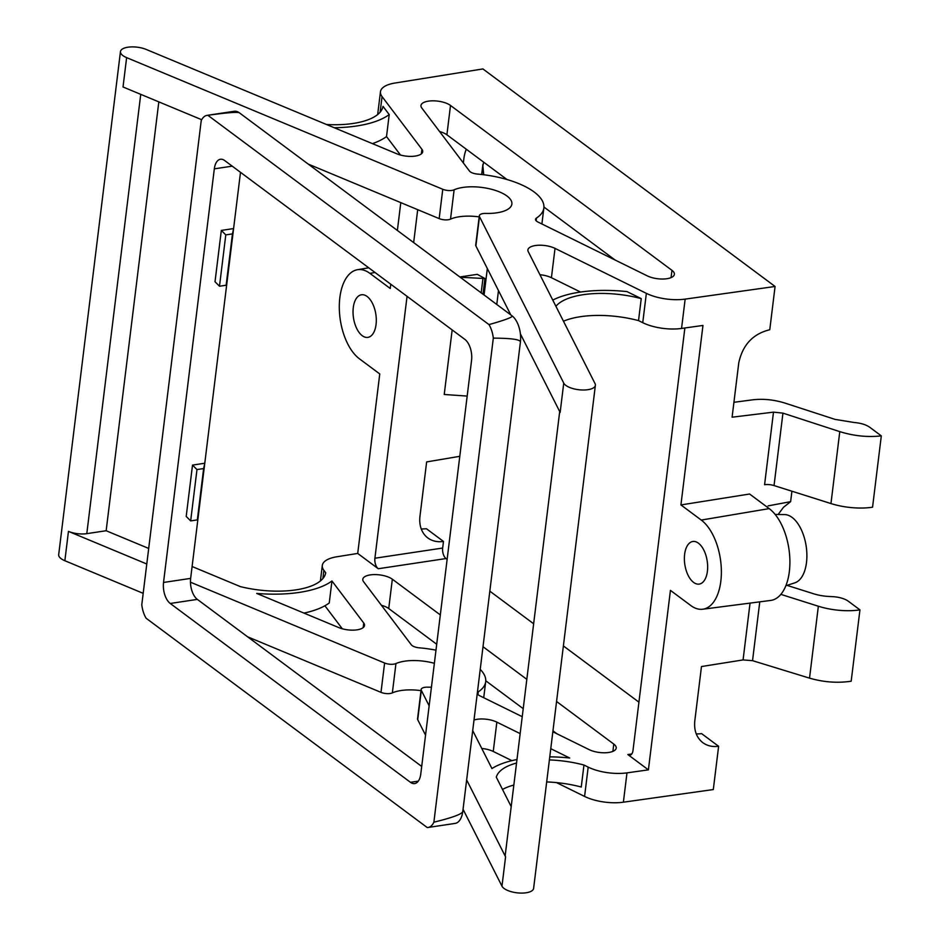 <?xml version="1.0" encoding="UTF-8"?>
<svg xmlns="http://www.w3.org/2000/svg" width="940" height="940" viewBox="0 0 940 940"><rect width="100%" height="100%" fill="white"/><g stroke="black" fill="none" stroke-linecap="round" stroke-linejoin="round"><path stroke-width="1.41" d="M516.976 759.532A88.595 35.273 7 0 0 491.937 768.556L472.714 730.568M511.196 806.614L496.297 777.168A64.437 25.65 7 0 1 516.542 763.033M775.077 286.477L482.913 68.937L394.941 83.037A32.219 12.831 7 0 0 380.465 91.721A32.219 12.831 7 0 0 382.051 96.573L421.919 149.284A16.109 6.415 7 0 1 422.706 151.704A16.109 6.415 7 0 1 413.4 156.287A16.109 6.415 7 0 1 396.892 153.819L146.276 49.468A16.109 6.415 7 0 0 129.767 47A16.109 6.415 7 0 0 120.461 51.594A16.109 6.415 7 0 0 126.63 57.634L442.764 189.269A8.049 3.208 7 0 0 454.126 189.809A32.219 12.831 7 0 1 490.633 189.058A32.219 12.831 7 0 1 511.877 204.039A32.219 12.831 7 0 1 485.827 213.415A8.049 3.208 7 0 0 479.318 215.754A8.049 3.208 7 0 0 479.482 216.611L563.741 383.097A16.109 6.415 7 0 0 580.697 389.912A16.109 6.415 7 0 0 595.384 385.318A16.109 6.415 7 0 0 595.043 383.602L528.245 251.626A16.109 6.415 7 0 1 527.904 249.911A16.109 6.415 7 0 1 538.009 245.27A16.109 6.415 7 0 1 555.023 248.383L646.356 293.351A32.219 12.831 7 0 0 685.154 299.12L775.077 286.477L769.766 329.74C752.928 333.853 742.6 344.91 738.758 362.934L732.096 417.196L773.491 412.143L764.584 484.699A9.67 3.842 7 0 1 774.043 485.569L830.96 503.558A41.889 16.673 7 0 0 872.555 507.212L881.309 435.878L869.7 427.23C865.94 424.645 860.758 423.071 854.178 422.507L835.025 419.381L784.853 403.048C773.984 399.7 763.339 398.619 752.905 399.794L733.928 402.297M552.779 300.095A88.595 35.273 7 0 1 626.968 291.588L641.233 298.615L638.53 320.611A64.437 25.65 7 0 0 563.471 321.221M646.356 293.351L642.749 322.69L638.53 320.611M580.52 292.046L551.416 277.711A16.109 6.415 -173 0 0 539.936 274.727M326.462 124.491A64.437 25.65 7 0 0 382.991 106.338L389.219 114.574L386.516 136.57L400.487 155.041M363.745 623.032A16.109 6.415 7 0 1 364.532 625.452A16.109 6.415 7 0 1 355.226 630.047A16.109 6.415 7 0 1 338.729 627.567L256.714 593.422A88.595 35.273 7 0 0 331.949 580.979L363.745 623.032L363.181 627.615M148.696 548.443L106.15 530.736L158.813 101.873M390.77 284.221L390.241 288.498L369.902 273.364A46.918 24.652 -98.5 0 0 357.423 269.721A46.918 24.652 -98.5 0 0 339.316 308.696A46.918 24.652 -98.5 0 0 359.421 358.798L379.76 373.944L357.717 553.437L336.767 556.786A32.219 12.831 7 0 0 322.303 565.469A32.219 12.831 7 0 0 323.877 570.322L325.722 572.754A64.437 25.65 7 0 1 240.37 586.619L192.101 566.514M684.872 327.99L633.008 750.39A8.049 4.23 -98.5 0 1 629.941 755.184A8.049 4.23 -98.5 0 1 627.85 754.562L631.762 753.974M696.211 733.834A32.219 24.229 126.7 0 0 701.581 733.611L718.618 746.289L713.307 789.553L623.385 802.196A32.219 12.831 7 0 1 584.586 796.439L556.457 782.585M421.285 529.032L426.454 528.762L443.48 541.44L442.67 548.043A8.049 4.23 -98.5 0 0 446.03 558.548L447.135 559.37M443.48 541.44A32.219 24.229 -53.3 0 1 427.841 537.95A32.219 24.229 -53.3 0 1 419.98 516.178L426.643 461.916L459.789 456.311M466.287 149.225A32.219 24.229 -53.3 0 0 463.925 158.296L463.349 162.949M357.717 553.437L378.268 568.735A8.049 4.23 -98.5 0 1 374.907 558.231L407.055 296.347M413.659 242.579L417.701 209.667M460.236 277.253L484.934 278.534L477.297 274.339L459.836 276.971M452.163 329.916L444.232 394.483L467.18 396.081M546.692 781.939A64.437 25.65 7 0 1 581.261 787.027L583.963 765.031L588.182 767.111A32.219 12.831 7 0 0 626.98 772.868L648.4 769.86L670.432 590.367L690.771 605.513A46.918 24.652 -98.5 0 0 702.732 609.226A46.918 24.652 -98.5 0 0 721.368 570.674A46.918 24.652 -98.5 0 0 701.264 520.067L769.19 508.611L749.591 494.017L680.924 504.933L702.967 325.44L681.547 328.448A32.219 12.831 7 0 1 642.749 322.69M718.618 746.289C712.508 747.089 707.232 745.878 702.803 742.659C696.516 737.665 693.861 730.38 694.813 720.804L701.475 666.542L743.07 659.927L752.541 660.667L809.528 678.139C823.675 682.229 837.564 683.251 851.182 681.218L859.947 609.884L848.338 601.236A16.109 6.415 7 0 0 832.793 596.665L828.763 596.454A25.78 10.258 7 0 1 813.617 593.774L786.991 585.361M791.915 491.221L790.634 501.655L768.062 505.896M400.793 202.629L397.373 230.453M780.87 594.374L818.352 606.23A41.889 16.673 7 0 0 859.947 609.884M790.634 501.655L783.49 507.283L778.12 514.497M773.491 412.143L782.938 413.13L839.784 431.636C853.908 435.995 867.749 437.406 881.309 435.878M483.642 162.15L482.878 165.898L483.724 174.746M450.507 105.456L671.947 270.332A16.109 6.415 7 0 1 674.38 274.327A16.109 6.415 7 0 1 664.286 278.98A16.109 6.415 7 0 1 647.272 275.867L537.974 222.04A8.049 3.208 7 0 1 535.53 219.314A8.049 3.208 7 0 1 536.458 218.057A64.437 25.65 7 0 0 543.861 207.975A64.437 25.65 7 0 0 477.379 174.064A8.049 3.208 7 0 1 469.46 171.033L421.755 107.947A16.109 6.415 7 0 1 420.956 105.527A16.109 6.415 7 0 1 432.894 100.827A16.109 6.415 7 0 1 450.507 105.456L446.899 134.796L506.966 179.505M556.927 733.776L552.967 730.815M523.228 708.678L485.757 680.783M436.712 644.264L388.737 608.544A16.109 6.415 7 0 0 381.405 605.278M520.161 733.611L496.849 722.132L493.253 751.459L511.889 760.636M493.253 751.459A16.109 6.415 7 0 0 481.774 748.475M463.044 809.258L501.972 886.173A16.109 6.415 7 0 0 518.927 893A16.109 6.415 7 0 0 533.615 888.394L595.384 385.318M431.448 687.164A32.219 12.831 7 0 1 427.665 687.164A8.049 3.208 7 0 0 421.144 689.502L417.548 718.841A8.049 3.208 7 0 0 417.713 719.688L425.55 735.174M421.003 690.641A32.219 12.831 7 0 0 392.356 692.886A8.049 3.208 7 0 1 380.994 692.357L247.631 636.827M120.461 51.594L58.691 554.671A16.109 6.415 7 0 0 64.86 560.722L143.186 593.34M324.899 605.771L342.313 628.789M421.144 689.502A8.049 3.208 7 0 0 421.32 690.36L429.157 705.834M466.651 779.93L505.579 856.845L501.972 886.173M550.769 748.687L569.699 758.004A88.595 35.273 7 0 0 549.771 756.841M303.949 613.091A88.595 35.273 7 0 0 329.247 602.986L331.949 580.979M106.15 530.736L86.797 533.65A16.109 6.415 7 0 1 68.456 531.382L146.781 564M190.456 582.189L384.601 663.017A8.049 3.208 7 0 0 395.952 663.558L392.356 692.886M563.741 383.097L560.146 412.425L520.408 333.9M510.784 314.9L475.887 245.939A8.049 3.208 -173 0 1 475.711 245.093L479.318 215.754M496.849 722.132A16.109 6.415 7 0 0 474.007 720.028M434.374 663.311A32.219 12.831 7 0 0 395.952 663.558M454.126 189.809L450.519 219.138A32.219 12.831 -173 0 1 479.177 216.893M450.519 219.138A8.049 3.208 -173 0 1 439.168 218.609L308.238 164.089M522.24 716.691L479.799 695.788A8.049 3.208 7 0 1 477.367 693.062A8.049 3.208 7 0 1 478.296 691.805A64.437 25.65 7 0 0 485.686 681.723A64.437 25.65 7 0 0 480.223 669.386M435.984 650.163A64.437 25.65 7 0 0 419.205 647.813A8.049 3.208 7 0 1 411.297 644.781L363.58 581.707A16.109 6.415 7 0 1 362.793 579.275A16.109 6.415 7 0 1 374.731 574.587A16.109 6.415 7 0 1 392.332 579.205L388.737 608.544M439.579 131.53A16.109 6.415 -173 0 1 446.899 134.796M552.849 731.766L589.11 749.615A16.109 6.415 7 0 0 606.112 752.729A16.109 6.415 7 0 0 616.217 748.087A16.109 6.415 7 0 0 613.773 744.081L556.562 701.487M526.823 679.338L483.007 646.72M440.308 614.925L392.332 579.205M543.931 207.035L615.101 260.028M201.689 119.721L123.023 86.974L126.63 57.634M489.822 591.154L533.65 623.772M563.389 645.921L638.93 702.168M559.699 411.555L505.238 855.141A16.109 6.415 7 0 0 505.579 856.845M583.963 765.031A64.437 25.65 7 0 0 549.383 759.931M648.4 769.86L627.85 754.562M372.404 143.632A88.595 35.273 7 0 0 386.516 136.57M362.253 335.697A21.538 11.315 81.5 0 1 353.029 312.468A21.538 11.315 81.5 0 1 361.583 294.761A21.538 11.315 81.5 0 1 375.859 314.395A21.538 11.315 81.5 0 1 367.987 337.366A21.538 11.315 81.5 0 1 362.253 335.697M693.614 582.412A21.538 11.315 81.5 0 1 684.379 559.171A21.538 11.315 81.5 0 1 692.933 541.475A21.538 11.315 81.5 0 1 707.209 561.11A21.538 11.315 81.5 0 1 699.337 584.081A21.538 11.315 81.5 0 1 693.614 582.412M680.924 504.933L701.264 520.067M702.732 609.226L770.694 600.437A48.328 25.392 -98.5 0 0 789.894 560.722A48.328 25.392 -98.5 0 0 769.19 508.611M775.171 514.462L784.595 514.58A34.639 18.201 81.5 0 1 806.179 546.234A34.639 18.201 81.5 0 1 794.852 582.835L785.875 585.726M482.902 278.839L481.174 292.857M484.934 278.534L483.007 294.22M334.24 127.734A88.595 35.273 7 0 0 389.219 114.574M641.233 298.615A64.437 25.65 7 0 0 555.916 306.299M513.851 785.041A64.437 25.65 7 0 0 502.512 789.459M214.32 168.847L163.537 582.459A16.109 8.46 -98.5 0 0 170.246 603.468L410.463 782.315A16.109 8.46 -98.5 0 0 414.657 783.584A16.109 8.46 -98.5 0 0 420.779 773.996L471.563 360.384A16.109 8.46 -98.5 0 0 464.853 339.375L224.637 160.517A16.109 8.46 -98.5 0 0 220.442 159.26A16.109 8.46 -98.5 0 0 214.32 168.847L232.204 166.157M141.787 604.702A20.14 10.587 -98.5 0 0 146.111 618.238L427.23 827.541A20.14 10.587 -98.5 0 0 428.017 827.482A20.14 10.587 -98.5 0 0 433.88 822.183C452.692 817.577 462.327 813.993 462.786 811.42L520.408 342.078A20.14 10.587 -98.5 0 0 512.018 315.816L239.43 112.859A20.14 10.587 -98.5 0 0 234.189 111.284L207.082 115.362A20.14 10.587 -98.5 0 0 201.219 120.661L141.787 604.702M520.408 342.078C520.584 339.54 511.548 338.224 493.312 338.13L433.88 822.183M493.312 338.13A20.14 10.587 -98.5 0 0 488.988 324.606C505.685 319.87 513.357 316.945 512.018 315.816M239.43 112.859C237.808 111.79 227.28 112.6 207.869 115.291L488.988 324.606M207.869 115.291A20.14 10.587 -98.5 0 0 207.082 115.362M240.499 172.326L190.644 578.382A16.109 8.46 -98.5 0 0 197.353 599.391L421.707 766.441M428.017 827.482L455.125 823.405A20.14 10.587 -98.5 0 0 462.786 811.42M221.323 230.417L225.788 234.894L232.45 233.884L233.59 228.573L221.323 230.417L215.025 281.753L219.49 286.23L226.141 285.22L227.292 279.909M192.512 465.089L196.977 469.565L203.628 468.566L204.779 463.244L192.512 465.089L186.202 516.424L190.667 520.901L197.329 519.902L198.469 514.58M196.977 469.565L190.667 520.901M203.628 468.566L197.329 519.902M225.788 234.894L219.49 286.23M232.45 233.884L226.141 285.22M555.023 248.383L551.416 277.711M421.919 149.284L421.355 153.866M382.051 96.573L380.136 112.189M487.331 268.546L484.077 295.007M374.907 558.231L442.67 548.043M626.98 772.868L623.385 802.196M750.05 603.104L743.07 659.927M685.154 299.12L681.547 328.448M818.352 606.23L809.528 678.139M759.767 601.847L752.541 660.667M782.938 413.13L774.043 485.569M839.784 431.636L830.96 503.558M482.878 165.898L481.821 174.511M421.32 690.36L417.713 719.688M588.182 767.111L584.586 796.439M323.877 570.322L322.866 578.605M68.456 531.382L64.86 560.722M384.601 663.017L380.994 692.357M378.268 568.735L446.03 558.548M479.482 216.611L475.887 245.939M442.764 189.269L439.168 218.609M478.296 691.805L477.955 694.507M536.458 218.057L536.129 220.759M613.773 744.081L612.88 751.377M671.947 270.332L671.054 277.629M140.742 94.341L86.797 533.65M369.902 273.364L375.025 272.494M163.537 582.459L190.644 578.382M170.246 603.468L197.353 599.391M410.463 782.315L418.3 781.14M482.89 164.5L481.668 174.488M498.482 290.601L496.778 304.466M322.303 565.469L320.399 580.979M485.686 681.723L483.724 697.727M543.861 207.975L541.898 223.979M380.465 91.721L377.669 114.562M357.423 269.721L368.715 267.794"/></g></svg>
